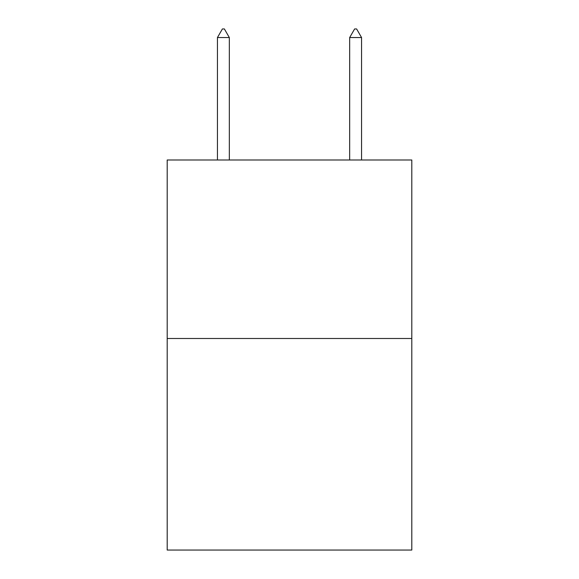 <?xml version="1.0" encoding="UTF-8"?>
<svg xmlns="http://www.w3.org/2000/svg" width="579" height="579" viewBox="0 0 579 579"><rect width="100%" height="100%" fill="white"/><g stroke="black" fill="none" stroke-linecap="round" stroke-linejoin="round"><path stroke-width="0.87" d="M411.807 338.491L411.807 159.985L167.193 159.985L167.193 550.05L411.807 550.05L411.807 338.491L167.193 338.491M229.335 37.548L224.377 28.95L222.394 28.95L217.436 37.548L229.335 37.548L229.335 159.985M217.436 37.548L217.436 159.985M354.623 28.95L356.606 28.95L361.564 37.548L349.665 37.548L354.623 28.95M361.564 159.985L361.564 37.548M349.665 159.985L349.665 37.548"/></g></svg>
